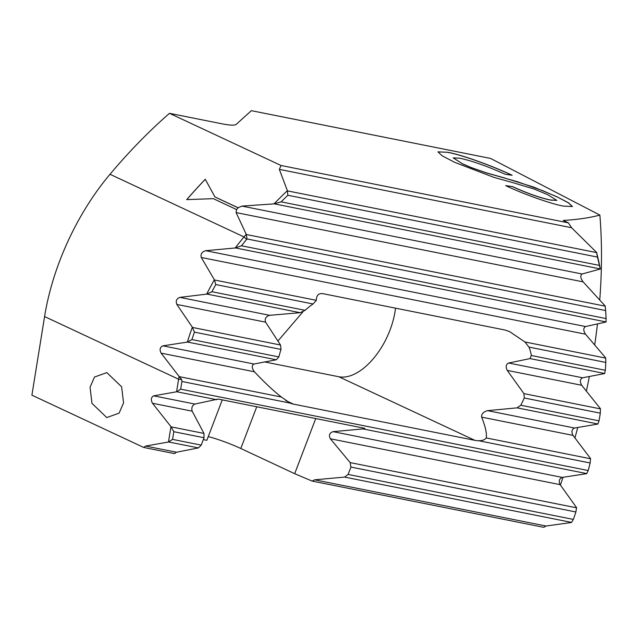 <?xml version="1.0" encoding="UTF-8"?>
<svg xmlns="http://www.w3.org/2000/svg" width="638" height="638" viewBox="0 0 638 638"><rect width="100%" height="100%" fill="white"/><g stroke="black" fill="none" stroke-linecap="round" stroke-linejoin="round"><path stroke-width="0.96" d="M90.054 387.258L94.488 377.05L106.833 372.608L121.619 386.78L123.557 402.921L119.115 413.129L106.769 417.571L91.984 403.399L90.054 387.258M599.872 215.086L490.558 158.431L251.348 110.669L236.275 124.306A86.473 9.594 -159.1 0 1 221.514 123.716L169.469 113.325L281.047 165.489L568.426 222.861L563.274 220.453C577.661 219.576 589.863 217.781 599.872 215.086A497.002 270.687 -64.9 0 1 599.744 299.988M493.94 177.38L454.91 162.443L442.214 155.832L437.947 151.844L447.621 152.283C460.883 154.476 492.512 165.848 512.131 175.259L505.256 174.278C487.815 166.414 472.718 161.063 459.958 158.24L453.235 157.865L462.861 164.03L453.219 157.905M462.287 163.671L471.283 167.587L486.698 172.946L504.594 177.97M503.462 177.667L533.95 187.173L556.926 196.759M572.422 206.568L568.41 202.82L556.32 196.48L568.522 202.796L572.438 206.529L563.665 206.138C551.798 204.176 523.662 194.215 505.695 185.626L512.569 186.615C527.291 193.298 539.884 197.756 550.339 199.981L556.791 200.38L547.731 194.686L533.775 188.872M534.492 189.127L513.064 182.707M514.164 183.002L493.318 177.197M176.574 391.788L180.666 389.164L181.91 381.476L181.655 379.53L178.6 379.219L176.574 391.788L153.694 395.839C151.047 397.259 150.648 399.739 152.498 403.264L170.952 426.631L168.472 442.014L145.592 446.058L143.733 447.461L174.509 453.61L176.511 452.23L198.434 447.916L201.225 445.109L204.04 437.74L203.969 433.417L192.182 411.183C191.272 407.849 192.182 405.473 194.901 404.061L218.172 399.061L364.792 428.337L363.022 428.927L333.068 431.647C329.487 432.883 328.578 435.26 330.348 438.769L350.166 462.606L350.908 467.064L348.093 474.433L344.632 477.096L314.678 479.816L312.094 481.076L543.759 527.331L546.048 526.015L571.512 522.482L573.371 519.412A386.524 210.516 -64.9 0 0 575.891 511.979L576.569 507.617L560.1 484.641C558.505 481.148 559.231 478.739 562.261 477.407L586.681 473.667L588.212 470.533A386.524 210.516 -64.9 0 0 590.142 462.981L590.549 458.562L573.004 435.379C571.209 431.838 571.728 429.382 574.559 428.026L597.87 424.063L599.026 420.849A386.524 210.516 -64.9 0 0 600.302 413.169L600.438 408.695L581.697 385.272C579.671 381.676 579.974 379.179 582.59 377.784L604.617 373.565L605.31 370.263A386.524 210.516 -64.9 0 0 605.821 362.432L605.677 357.902L585.509 334.184C583.204 330.524 583.228 327.98 585.588 326.544L606.036 322.007L606.1 318.577A386.524 210.516 -64.9 0 0 605.629 310.554L605.167 305.961L583.108 281.868C580.42 278.12 580.078 275.496 582.087 273.997L600.31 269.021A389.116 211.928 -64.9 0 0 596.586 252.401L571.552 227.718L568.426 222.861M143.733 447.461L31.9 395.177L44.58 316.568A172.938 94.193 115.1 0 1 109.991 174.27A428.026 233.117 115.1 0 1 169.469 113.325M208.243 436.607A26.804 2.975 -159.1 0 1 240.813 448.506L294.684 473.691L312.094 481.076M203.323 439.614L206.832 440.308L222.271 399.882M302.906 311.878L277.841 341.107M597.447 323.937A497.002 270.687 -64.9 0 1 594.696 344.943M589.345 376.508A497.002 270.687 -64.9 0 1 586.386 391.102M577.741 427.492A497.002 270.687 -64.9 0 1 574.934 437.907M562.995 477.296A497.002 270.687 -64.9 0 1 560.403 485.055M596.586 252.401L597.471 257.082A386.524 210.516 -64.9 0 1 599.401 265.4L600.31 269.021M238.086 207.741L236.554 209.567L213.331 198.657L186.711 199.622A428.026 233.117 -64.9 0 1 205.245 179.27L214.918 196.919L238.086 207.741L242.001 206.098L582.087 273.997M281.047 165.489L279.34 169.373L287.371 190.666A428.026 233.117 -64.9 0 0 273.989 203.873L242.001 206.098M44.58 316.568L178.6 379.219A172.938 94.193 -64.9 0 1 179.071 376.412L161.127 353.141C159.356 349.616 159.947 347.184 162.897 345.836L187.357 342.104A172.938 94.193 -64.9 0 1 192.365 327.222L176.846 304.438C175.506 300.992 176.527 298.64 179.892 297.38L206.688 294.118A172.938 94.193 -64.9 0 1 214.36 279.771L201.281 257.473C200.396 254.107 201.879 251.843 205.715 250.694L235.215 247.975A172.938 94.193 -64.9 0 1 244.011 236.921A428.026 233.117 -64.9 0 1 246.236 234.298L236.1 212.59L583.108 281.868M236.523 209.503L236.1 212.59M273.989 203.873L281.119 201.855A425.434 231.706 -64.9 0 1 287.85 195.26L287.371 190.666M235.215 247.975L241.467 245.782A170.346 92.781 -64.9 0 1 246.643 239.425A425.434 231.706 -64.9 0 1 247.042 238.955L246.236 234.298M187.357 342.104L191.926 339.568A170.346 92.781 -64.9 0 1 194.423 332.135L192.365 327.222M181.655 379.53L179.071 376.412M206.688 294.118L211.944 291.726A170.346 92.781 -64.9 0 1 215.796 284.556L214.36 279.771M395.512 308.154A56.854 30.967 -64.9 0 1 338.85 376.755L264.411 361.898M181.91 381.476L289.987 403.056L281.406 397.035C273.519 390.95 264.523 382.529 254.426 371.771C251.723 368.166 251.563 365.582 253.932 364.011L276.286 359.776L278.87 356.929A56.854 30.967 -64.9 0 1 281.023 349.425L280.513 345.014L265.599 322.158C264.539 318.737 265.894 316.448 269.667 315.308L300.155 312.692L305.116 310.323A56.854 30.967 -64.9 0 1 313.091 303.983L316.328 300.323C316.416 295.067 318.825 292.882 323.554 293.791L505.009 330.021L509.658 331.64L524.914 341.968L528.966 347.088A56.854 30.967 -64.9 0 1 531.318 355.486L530.019 358.588L508.63 363.014C505.95 364.378 505.487 366.842 507.25 370.407L523.942 393.622L524.253 397.984A56.854 30.967 -64.9 0 1 520.775 405.226L517.099 407.849L487.568 410.657C483.309 411.853 481.331 414.014 481.642 417.132C485.438 426.631 486.977 433.569 486.26 437.939C484.641 439.917 482.057 440.842 478.5 440.691A56.854 30.967 -64.9 0 1 474.839 440.332L293.384 404.101A56.854 30.967 -64.9 0 1 289.987 403.056L289.461 402.817M168.472 442.014L172.563 439.391L173.807 431.703L170.952 426.631M315.738 418.544L294.684 473.691M437.931 151.884L447.621 152.283M447.589 152.362C460.851 154.555 492.48 165.928 512.099 175.338M504.562 178.058L486.674 173.026L471.259 167.666L462.263 163.751M556.894 196.839L542.372 190.523L517.617 181.79L503.438 177.747M505.958 185.754L512.569 186.615M512.537 186.695C527.259 193.378 539.852 197.836 550.307 200.061L550.339 199.981M550.307 200.061L556.767 200.412M214.918 196.919L205.261 179.326A428.026 233.117 115.1 0 0 186.782 199.622M238.094 207.797L214.942 196.975M330.348 438.769L560.1 484.641M333.068 431.647L562.261 477.407M350.166 462.606L576.585 507.816M363.022 428.927L586.777 473.603M350.908 467.064L575.891 511.979M348.093 474.433L573.371 519.412M344.632 477.096L571.616 522.418M314.678 479.816L546.048 526.015M246.643 239.425L244.011 236.921L109.991 174.27M474.839 440.332L338.85 376.755M293.384 404.101L285.72 400.52M152.498 403.264L192.182 411.183M153.694 395.839L194.901 404.061M171.287 426.894L203.969 433.417M176.949 391.78L216.832 399.747M173.807 431.703L204.04 437.74M172.563 439.391L201.225 445.109M478.5 440.691L590.142 462.981M180.666 389.164L588.212 470.533M168.847 442.006L198.434 447.916M145.592 446.058L176.511 452.23M201.281 257.473L585.509 334.184M205.715 250.694L585.588 326.544M279.34 169.373L571.552 227.718M274.492 203.889L600.278 268.933M287.658 190.922L596.61 252.6M246.515 234.545L605.199 306.16M235.677 247.983L606.052 321.927M486.26 437.939L590.565 458.762M179.406 376.675L281.406 397.035M524.253 397.984L600.302 413.169M520.775 405.226L599.026 420.849M191.926 339.568L278.87 356.929M194.423 332.135L281.023 349.425M517.099 407.849L597.942 423.991M187.739 342.096L276.286 359.776M487.568 410.657L574.559 428.026M162.897 345.836L253.932 364.011M481.642 417.132L573.004 435.379M161.127 353.141L254.426 371.771M523.942 393.622L600.462 408.894M192.668 327.477L280.513 345.014M528.966 347.088L605.821 362.432M531.318 355.486L605.31 370.263M211.944 291.726L305.116 310.323M215.796 284.556L313.091 303.983M530.019 358.588L604.672 373.493M207.103 294.118L300.155 312.692M508.63 363.014L582.59 377.784M179.892 297.38L269.667 315.308M507.25 370.407L581.697 385.272M176.846 304.438L265.599 322.158M524.914 341.968L605.709 358.101M214.647 280.026L316.328 300.323M247.042 238.955L605.629 310.554M241.467 245.782L606.1 318.577M287.85 195.26L597.471 257.082M281.119 201.855L599.401 265.4M256.747 406.765L240.813 448.506"/></g></svg>
